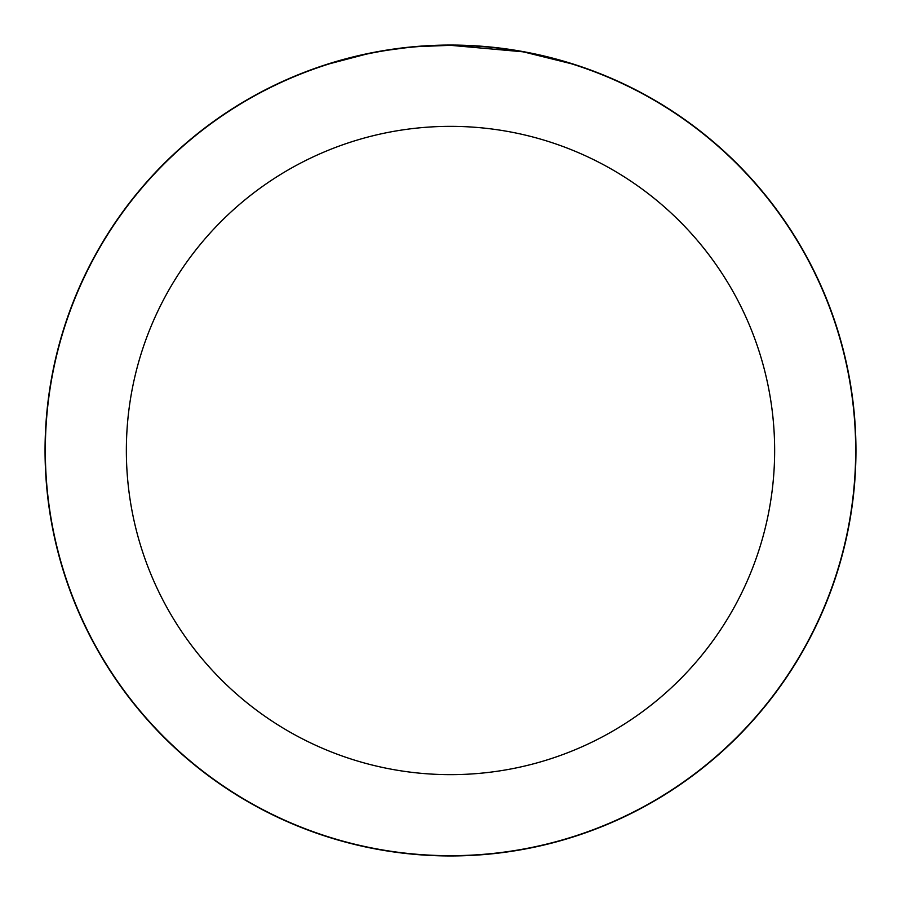 <?xml version="1.0" encoding="UTF-8"?>
<svg xmlns="http://www.w3.org/2000/svg" width="901" height="901" viewBox="0 0 901 901"><rect width="100%" height="100%" fill="white"/><g stroke="black" fill="none" stroke-linecap="round" stroke-linejoin="round"><path stroke-width="1.35" d="M450.5 45.185A405.315 405.315 0 0 1 855.815 450.5A405.315 405.315 0 0 1 450.5 855.815A405.315 405.315 0 0 1 45.185 450.5A405.315 405.315 0 0 1 450.5 45.185M458.586 45.399L464.206 45.557M500.393 48.406L502.105 48.62M522.479 51.762L450.5 45.32A405.18 405.18 0 0 1 855.68 450.5A405.18 405.18 0 0 1 450.5 855.68A405.18 405.18 0 0 1 45.32 450.5A405.18 405.18 0 0 1 450.5 45.32L418.841 46.559M524.393 52.112L570.874 63.622M450.5 126.354A324.146 324.146 0 0 1 774.646 450.5A324.146 324.146 0 0 1 450.5 774.646A324.146 324.146 0 0 1 126.354 450.5A324.146 324.146 0 0 1 450.5 126.354M404.808 47.911L388.556 50.084M330.138 63.622L365.446 54.353M420.801 46.413L427.243 45.985M389.93 49.87L397.375 48.823M45.05 450.5A405.45 405.45 0 0 1 450.5 45.05A405.45 405.45 0 0 1 855.95 450.5A405.45 405.45 0 0 1 450.5 855.95A405.45 405.45 0 0 1 45.05 450.5"/></g></svg>
